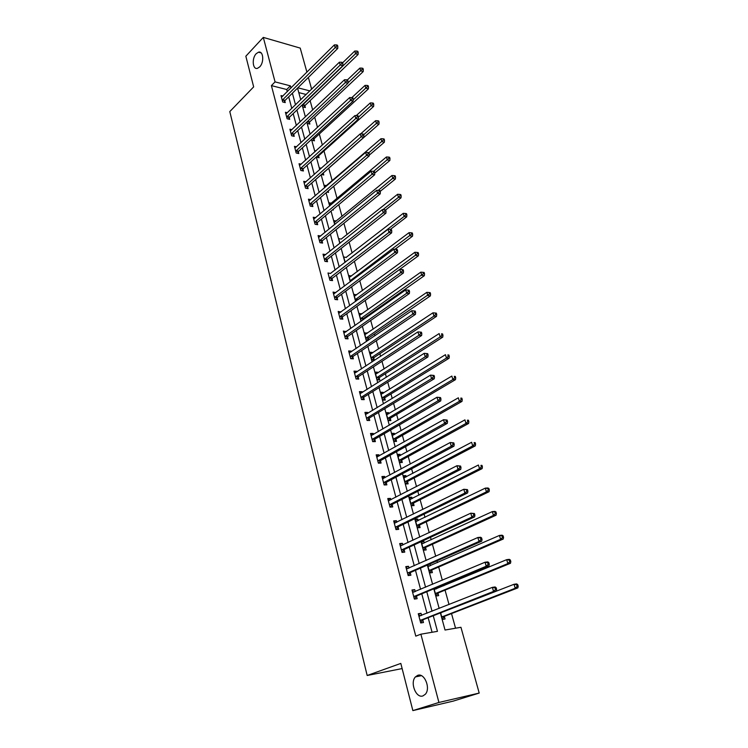 <?xml version="1.0" encoding="UTF-8"?>
<svg xmlns="http://www.w3.org/2000/svg" width="748" height="748" viewBox="0 0 748 748"><rect width="100%" height="100%" fill="white"/><g stroke="black" fill="none" stroke-linecap="round" stroke-linejoin="round"><path stroke-width="1.12" d="M417.636 675.379C424.387 672.443 430.951 688.366 425.322 694.266L422.957 695.902C416.047 698.641 409.764 682.597 415.421 676.912L417.636 675.379M256.246 53.66L258.499 52.192C263.38 50.499 264.362 62.411 259.687 66.89L257.527 68.302C252.609 70.05 251.599 58.213 256.246 53.66M440.385 612.921L445.032 630.031L460.946 627.282L479.197 693.069L453.11 701.147L412.859 710.6L400.816 663.411L367.175 675.491L229.795 111.583L253.666 86.88L245.84 56.212L263.305 37.4L300.229 48.096L306.914 72.173M308.372 77.427L311.636 89.18M455.551 628.217L451.521 613.575M449.024 604.524L445.051 590.116M443.845 585.731L443.573 584.758M442.311 580.186L438.683 567.012M437.458 562.58L436.982 560.85M435.71 556.231L432.409 544.254M431.175 539.785L430.493 537.307M429.212 532.651L426.229 521.824M424.986 517.317L424.107 514.128M422.807 509.435L420.133 499.729M418.88 495.185L417.814 491.305M416.505 486.565L414.13 477.963M412.868 473.381L411.615 468.818M410.297 464.041L408.221 456.504M406.949 451.886L405.51 446.668M404.182 441.862L402.387 435.355M401.106 430.698L399.497 424.855M398.16 420.011L396.636 414.504M395.346 409.82L393.57 403.359M392.223 398.478L390.97 393.944M389.68 389.241L387.726 382.172M386.379 377.263L385.388 373.682M384.079 368.951L381.976 361.303M380.61 356.366L379.881 353.701M378.563 348.942L376.3 340.733M374.935 335.759L374.449 333.991M373.13 329.204L370.709 320.453M369.334 315.46L369.091 314.562M367.764 309.747L365.202 300.462M362.471 290.561L359.769 280.752M357.254 271.627L354.412 261.323M352.102 252.955L349.129 242.165M347.025 234.535L343.921 223.269M342.014 216.359L338.788 204.634M337.067 198.416L333.72 186.252M332.196 180.717L328.746 168.225M327.297 162.961L323.996 150.993M322.36 145.056L319.312 133.995M317.489 127.394L314.684 117.202M312.692 109.965L310.111 100.634M367.175 675.491L402.125 668.572M306.175 94.491L298.779 92.602M302.304 104.823L302.875 106.927L305.362 107.534L304.894 105.833M306.961 121.933L307.391 123.495L309.878 124.075L309.401 122.345M311.682 139.259L311.953 140.269L314.45 140.82L313.973 139.072M315.871 150.937L314.796 150.703L315.058 151.666M316.46 156.828L319.087 157.791L318.601 156.023M321.341 168.216L319.461 167.842L319.91 169.487M321.425 174.518L323.781 174.976L323.286 173.19M326.493 185.626L324.183 185.195L324.828 187.542M326.895 192.096L328.531 192.395L328.157 191.011M331.373 203.204L328.97 202.783L329.812 205.85M332.477 209.889L333.356 210.038L333.159 209.318M336.329 221.006L333.823 220.595L334.861 224.409M341.294 239.098L338.732 238.649L339.985 243.222M346.305 257.452L343.715 256.947L345.174 262.305M351.382 276.049L348.764 275.488L350.438 281.65M356.534 294.899L353.879 294.291L355.786 301.276M361.752 314.01L359.068 313.347L361.078 320.742L361.733 320.799M363.304 319.695L363.098 318.966M367.044 333.384L364.323 332.654L366.37 340.162L368.259 340.293M368.82 339.91L368.39 338.32M372.411 353.028L372.233 352.401L369.662 352.243L371.728 359.844L374.309 359.994L373.748 357.937M377.843 372.953L377.647 372.214L375.066 372.102L377.16 379.816L379.75 379.919L379.18 377.834M383.359 393.149L383.135 392.317L380.545 392.242L382.677 400.058L385.267 400.115L384.687 398.011M388.96 413.644L388.698 412.69L386.108 412.662L388.259 420.591L390.858 420.61L390.278 418.469M394.635 434.42L394.346 433.363L391.746 433.373L393.934 441.423L396.543 441.395L395.944 439.226M400.395 455.504L400.068 454.335L397.459 454.391L399.684 462.554L402.293 462.479L401.695 460.272M406.229 476.887L405.884 475.606L403.266 475.709L405.519 483.984L408.137 483.863L407.529 481.628M412.157 498.589L411.774 497.186L409.156 497.336L411.437 505.732L414.065 505.564L413.448 503.301M418.169 520.608L417.758 519.075L415.131 519.28L417.449 527.808L420.077 527.583L419.45 525.283M421.208 541.617L423.546 550.201L426.182 549.93L425.547 547.601M421.386 541.533L423.826 541.3L424.275 542.964M427.566 564.992L429.735 572.931L432.372 572.613L431.727 570.247M430.474 565.638L429.997 563.917M434.036 588.732L436.019 596.006L438.665 595.632L438.001 593.229M436.757 588.667L436.495 587.704M441.722 616.988L515.213 588.265L514.026 584.282L440.628 612.827L442.395 619.438L445.041 618.998L444.377 616.558M287.307 91.658L286.727 89.517L271.402 85.609L415.776 636.137L420.89 634.192L437.458 631.34L433.251 615.716M432.073 632.266L428.174 617.708M426.986 613.257L421.779 593.819M420.572 589.331L415.477 570.303M414.261 565.759L409.278 547.143M408.053 542.562L403.172 524.329M401.928 519.701L397.151 501.852M395.898 497.186L391.223 479.711M389.96 475.008L385.379 457.898M384.107 453.157L379.619 436.402M378.348 431.624L373.944 415.215M372.663 410.4L368.353 394.327M367.062 389.493L362.845 373.748M361.536 368.876L357.413 353.458M356.095 348.559L352.056 333.449M350.737 328.522L346.773 313.721M345.445 308.765L341.565 294.263M340.228 289.289L336.422 275.086M335.085 270.084L331.355 256.162M330.008 251.132L326.362 237.499M325.006 232.45L321.425 219.08M320.069 214.012L316.563 200.913M315.198 195.826L311.766 182.989M310.392 177.884L307.026 165.308M305.651 160.184L302.351 147.852M300.976 142.709L297.741 130.629M296.358 125.468L293.188 113.621M291.804 108.451L288.691 96.838M282.884 96.043L280.996 95.566L282.688 101.971L285.25 102.598L284.782 100.868M287.382 112.742L285.418 112.284L287.139 118.764L289.7 119.362L289.233 117.614M291.935 129.666L289.906 129.208L291.645 135.771L294.216 136.342L293.749 134.575M296.563 146.804L294.45 146.356L296.208 153.013L298.789 153.546L298.312 151.751M301.248 164.167L299.05 163.728L300.836 170.469L303.426 170.983L302.94 169.16M306.007 181.764L303.716 181.334L305.521 188.169L308.12 188.646L307.634 186.804M310.831 199.594L308.438 199.174L310.27 206.102L312.879 206.542L312.384 204.672M315.721 217.659L313.234 217.257L315.086 224.269L317.704 224.681L317.199 222.792M320.696 235.966L318.087 235.573L319.966 242.689L322.594 243.072L322.079 241.146M325.651 254.591L323.005 254.152L324.913 261.361L327.549 261.707L327.026 259.762M330.672 273.478L327.998 272.983L329.933 280.294L332.57 280.594L332.047 278.621M335.768 292.627L333.056 292.066L335.02 299.481L337.657 299.752L337.133 297.751M340.929 312.038L338.18 311.43L340.172 318.938L342.827 319.172L342.285 317.143M346.165 331.729L343.379 331.055L345.398 338.676L348.063 338.863L347.511 336.806M351.476 351.7L351.317 351.121L348.652 350.952L350.7 358.685L353.365 358.834L352.813 356.749M356.852 371.952L356.674 371.26L354 371.139L356.076 378.984L358.75 379.086L358.189 376.973M362.322 392.494L362.107 391.7L359.423 391.615L361.536 399.572L364.22 399.638L363.65 397.487M367.857 413.335L367.614 412.419L364.931 412.391L367.072 420.46L369.755 420.479L369.175 418.3M373.476 434.476L373.205 433.447L370.512 433.457L372.682 441.647L375.374 441.619L374.795 439.413M379.18 455.925L378.881 454.784L376.179 454.84L378.376 463.152L381.087 463.077L380.489 460.833M384.968 477.701L384.631 476.429L381.929 476.541L384.163 484.966L386.875 484.844L386.267 482.572M390.849 499.795L390.475 498.402L387.763 498.551L390.026 507.116L392.747 506.938L392.13 504.629M396.805 522.226L396.403 520.692L393.682 520.907L395.982 529.584L398.703 529.36L398.086 527.022M402.863 544.983L402.424 543.329L399.694 543.59L402.022 552.407L404.762 552.127L404.126 549.743M409.006 568.097L408.53 566.301L405.79 566.619L408.165 575.567L410.904 575.231L410.259 572.818M415.243 591.565L414.729 589.63L411.989 589.994L414.392 599.083L417.141 598.69L416.486 596.24M421.582 615.398L421.031 613.313L418.272 613.734L420.722 622.972L423.471 622.523L422.816 620.027M412.859 710.6L438.917 702.466L420.89 634.192M479.197 693.069L438.917 702.466M271.402 85.609L275.058 81.887L263.305 37.4M290.981 88.002L290.402 85.861L275.058 81.887M432.045 611.256L426.781 591.743M425.565 587.227L420.423 568.134M419.189 563.571L414.149 544.881M412.915 540.28L407.978 521.982M406.725 517.345L401.9 499.43M400.638 494.746L395.907 477.205M394.635 472.493L390.007 455.317M388.726 450.558L384.192 433.747M382.901 428.95L378.46 412.485M377.16 407.66L372.813 391.531M371.504 386.679L367.24 370.886M365.922 365.996L361.752 350.531M360.433 345.613L356.347 330.457M355.01 325.52L351.008 310.672M349.671 305.708L345.754 291.159M344.407 286.166L340.564 271.917M339.209 266.905L335.45 252.936M334.085 247.906L330.401 234.227M329.036 229.159L325.417 215.761M324.052 210.674L320.509 197.547M319.134 192.442L315.665 179.567M314.282 174.452L310.888 161.839M309.504 156.697L306.166 144.336M304.782 139.184L301.509 127.067M300.116 121.896L296.919 110.021M295.516 104.842L292.384 93.201M297.554 88.096L300.733 99.774M302.145 104.972L305.39 116.894M306.802 122.083L310.111 134.238M311.523 139.409L314.899 151.816M316.301 156.968L319.742 169.628M321.144 174.77L324.66 187.692M326.053 192.806L329.644 205.99M331.027 211.095L334.693 224.55M336.076 229.627L339.807 243.362M341.181 248.42L344.996 262.436M346.371 267.475L350.26 281.781M351.625 286.793L355.599 301.397M356.964 306.39L361.022 321.303M362.369 326.259L366.511 341.481M367.857 346.418L372.083 361.957M373.42 366.866L377.74 382.733M379.068 387.614L383.472 403.808M384.79 408.66L389.297 425.201M390.606 430.016L395.206 446.911M396.505 451.689L401.199 468.949M402.489 473.69L407.286 491.314M408.567 496.018L413.466 514.026M414.738 518.691L419.74 537.083M421.002 541.711L426.117 560.495M427.36 565.086L432.587 584.282M433.821 588.816L439.16 608.433M309.868 90.901L297.863 87.797M286.727 89.517L290.402 85.861M382.911 209.655L398.469 197.322L397.562 194.293L341.275 239.033M345.127 262.127L404.172 216.415L403.247 213.339L346.259 257.293M323.519 256.096L325.632 254.507M349.269 277.34L351.317 275.797M390.708 230.683L391.774 230.852L391.4 229.589L390.334 229.412L390.708 230.683L388.979 232.432L329.793 277.826L332.43 278.134L391.643 232.852L388.979 232.432L388.053 229.253L330.625 273.3M354.365 296.077L356.441 294.562M333.552 293.955L335.693 292.356M359.536 315.067L361.63 313.58M338.666 313.244L340.826 311.673M364.781 334.309L366.894 332.86M343.846 332.795L346.034 331.252M370.092 353.823L372.233 352.401M349.101 352.626L351.317 351.121M375.477 373.617L377.647 372.214M354.421 372.738L356.674 371.26M380.938 393.682L383.135 392.317M359.835 393.139L362.107 391.7M386.473 414.027L388.698 412.69M365.314 413.831L367.614 412.419M392.092 434.663L394.346 433.363M370.877 434.822L373.205 433.447M397.796 455.597L400.068 454.335M376.515 456.121L378.881 454.784M403.574 476.831L405.884 475.606M382.237 477.729L384.631 476.429M409.437 498.374L411.774 497.186M388.053 499.655L390.475 498.402M415.383 520.225L417.758 519.075M393.944 521.908L396.403 520.692M421.423 542.412L423.826 541.3M399.928 544.497L402.424 543.329M406.005 567.423L408.53 566.301M412.176 590.705L414.729 589.63M418.441 614.342L421.031 613.313M282.576 99.727L285.128 100.354L337.75 48.433L335.16 47.666L282.23 100.241M336.759 46.011L337.797 46.32L337.479 45.217L336.441 44.908L336.759 46.011L335.16 47.666L334.356 44.908L281.444 97.296M285.128 100.354L284.016 102.298M337.75 48.433L337.797 46.32M336.441 44.908L334.356 44.908M304.118 107.226L305.24 105.318L358.096 54.492L355.59 53.753L354.776 51.032L342.621 62.804M302.416 105.216L357.17 52.126L358.17 52.425L357.853 51.341L356.843 51.042L357.17 52.126M354.776 51.032L356.843 51.042M358.17 52.425L358.096 54.492M287.017 116.492L289.588 117.099L342.808 65.74L340.209 65.001L286.671 117.015M341.827 63.346L342.865 63.645L342.537 62.523L341.499 62.224L341.827 63.346L340.209 65.001L339.396 62.206L285.886 114.023M289.588 117.099L288.438 119.072M342.808 65.74L342.865 63.645M341.499 62.224L339.396 62.206M291.524 133.49L294.095 134.06L347.932 83.29L345.333 82.579L291.168 134.004M346.96 80.915L347.998 81.195L347.67 80.064L346.623 79.774L346.96 80.915L345.333 82.579L344.501 79.746L290.374 130.975M294.095 134.06L292.926 136.061M347.932 83.29L347.998 81.195M346.623 79.774L344.501 79.746M308.606 123.775L309.756 121.84L363.21 71.565L360.695 70.854L359.872 68.096L347.334 79.971M347.951 82.878L362.284 69.218L363.294 69.508L362.967 68.405L361.957 68.115L362.284 69.218M359.872 68.096L361.957 68.115M363.294 69.508L363.21 71.565M313.15 140.54L314.328 138.576L368.399 88.872L365.875 88.18L365.043 85.394L351.859 97.586L352.158 98.727L353.206 98.998L352.869 97.848L349.69 97.53L350.522 100.4L295.731 151.208M353.178 99.895L367.474 86.544L368.484 86.824L368.147 85.702L367.146 85.422L367.474 86.544M365.043 85.394L367.146 85.422M368.484 86.824L368.399 88.872M294.918 148.151L349.69 97.53M352.158 98.727L350.522 100.4L353.131 101.083L298.667 151.246L297.461 153.275M353.131 101.083L353.206 98.998M300.715 168.141L303.305 168.655L358.404 119.119L355.786 118.474L300.35 168.646M357.432 116.791L358.488 117.043L358.142 115.884L357.095 115.622L357.432 116.791L355.786 118.474L354.935 115.566L299.527 165.542M303.305 168.655L302.061 170.712M358.404 119.119L358.488 117.043M357.095 115.622L354.935 115.566M305.399 185.813L307.998 186.299L363.752 137.408L361.125 136.8L305.034 186.317M362.789 135.098L363.837 135.351L363.491 134.163L362.443 133.92L362.789 135.098L361.125 136.8L360.265 133.845L304.202 183.176M307.998 186.299L306.717 188.384M363.752 137.408L363.837 135.351M362.443 133.92L360.265 133.845M317.75 157.51L318.957 155.519L373.654 106.412L371.12 105.758L370.279 102.925L356.254 115.594M358.479 117.137L372.738 104.103L373.748 104.365L373.411 103.233L372.392 102.972L372.738 104.103M370.279 102.925L372.392 102.972M373.748 104.365L373.654 106.412M322.407 174.714L323.65 172.685L378.974 124.187L376.44 123.57L375.58 120.699L360.667 133.864M363.678 134.79L378.067 121.905L379.077 122.158L378.731 121.008L377.721 120.755L378.067 121.905M375.58 120.699L377.721 120.755M379.077 122.158L378.974 124.187M369.203 155.182L384.379 142.214L381.835 141.624L380.966 138.717L324.679 187.009M327.119 192.133L327.409 191.647M368.914 152.714L367.866 152.48L368.212 153.677L369.269 153.91L368.914 152.714L383.472 139.951L384.491 140.194L384.135 139.025L383.126 138.791L383.472 139.951M380.966 138.717L383.126 138.791M384.491 140.194L384.379 142.214M310.149 203.727L312.748 204.176L369.175 155.958L366.539 155.388L309.775 204.223M368.212 153.677L366.539 155.388L365.669 152.386L308.933 201.034M312.748 204.176L311.439 206.298M369.175 155.958L369.269 153.91M367.866 152.48L365.669 152.386M374.757 173.069L389.848 160.493L387.305 159.932L386.417 156.977L329.475 204.615M373.635 171.357L388.951 158.249L389.97 158.473L389.615 157.295L388.595 157.071L388.951 158.249M386.417 156.977L388.595 157.071M389.97 158.473L389.848 160.493M314.964 221.876L317.573 222.287L374.673 174.77L372.027 174.237L314.59 222.371M373.719 172.517L374.776 172.732L374.421 171.516L373.364 171.301L373.719 172.517L372.027 174.237L371.139 171.198L313.73 219.145M317.573 222.287L316.217 224.447M374.673 174.77L374.776 172.732M373.364 171.301L371.139 171.198M380.218 191.348L395.402 179.015L392.85 178.501L391.952 175.5L334.328 222.455M378.282 190.357L394.505 176.809L395.524 177.014L395.168 175.827L394.149 175.612L394.505 176.809M391.952 175.5L394.149 175.612M395.524 177.014L395.402 179.015M319.835 240.276L322.463 240.65L380.246 193.854L377.6 193.358L319.461 240.772M379.301 191.628L380.358 191.834L379.993 190.6L378.937 190.394L379.301 191.628L377.6 193.358L376.702 190.273L318.592 237.49M322.463 240.65L321.06 242.848M380.246 193.854L380.358 191.834M378.937 190.394L376.702 190.273M385.659 209.954L384.594 209.758L384.958 211.011L386.024 211.198L385.659 209.954L401.031 197.809L398.469 197.322L400.143 195.63L401.162 195.826L400.797 194.611L399.778 194.415L400.143 195.63M397.562 194.293L399.778 194.415M401.162 195.826L401.031 197.809M324.782 258.92L327.409 259.266L385.903 213.217L383.247 212.75L324.398 259.416M384.958 211.011L383.247 212.75L382.34 209.627L323.66 256.068M327.409 259.266L325.969 261.501M385.903 213.217L386.024 211.198M384.594 209.758L382.34 209.627M390.409 229.421L406.734 216.864L404.172 216.415L405.855 214.713L406.884 214.891L406.51 213.666L405.491 213.479L405.855 214.713M403.247 213.339L405.491 213.479M406.884 214.891L406.734 216.864M329.793 277.826L329.41 278.312M332.43 278.134L330.934 280.406M391.643 232.852L391.774 230.852M390.334 229.412L388.053 229.253M395.028 249.262L412.522 236.2L409.951 235.788L409.025 232.665L349.288 277.433M350.195 280.743L411.652 234.068L412.681 234.236L412.307 232.983L411.278 232.815L411.652 234.068M409.025 232.665L411.278 232.815M412.681 234.236L412.522 236.2M334.88 296.993L337.516 297.265L397.469 252.787L394.794 252.394L334.487 297.48M396.534 250.636L397.609 250.795L397.225 249.505L396.16 249.355L396.534 250.636L394.794 252.394L393.859 249.178L333.58 294.067M337.516 297.265L335.974 299.583M397.469 252.787L397.609 250.795M396.16 249.355L393.859 249.178M358.058 299.621L418.403 255.807L415.823 255.433L414.878 252.263L354.412 296.255M355.328 299.611L417.534 253.703L418.562 253.853L418.188 252.59L417.15 252.441L417.534 253.703M414.878 252.263L417.15 252.441M418.562 253.853L418.403 255.807M340.031 316.432L342.678 316.666L403.378 273.001L400.704 272.655L339.629 316.909M402.452 270.888L403.527 271.028L403.144 269.729L402.069 269.589L402.452 270.888L400.704 272.655L399.75 269.392L338.713 313.449M342.678 316.666L341.079 319.022M403.378 273.001L403.527 271.028M402.069 269.589L399.75 269.392M362.051 320.574L363.5 318.489L424.359 275.694L421.779 275.367L420.815 272.15L359.61 315.338M360.536 318.741L423.499 273.628L424.537 273.768L424.144 272.478L423.116 272.347L423.499 273.628M420.815 272.15L423.116 272.347M424.537 273.768L424.359 275.694M345.258 336.132L347.914 336.329L409.371 293.525L406.688 293.225L344.856 336.619M408.455 291.449L409.53 291.57L409.137 290.243L408.071 290.121L408.455 291.449L406.688 293.225L405.725 289.906L343.921 333.103M347.914 336.329L346.259 338.732M409.371 293.525L409.53 291.57M408.071 290.121L405.725 289.906M367.128 340.209L368.792 337.853L430.399 295.881L427.819 295.591L426.837 292.328L364.874 334.674M365.819 338.133L429.548 293.842L430.586 293.964L430.194 292.655L429.165 292.543L429.548 293.842M426.837 292.328L429.165 292.543M430.586 293.964L430.399 295.881M350.55 356.123L353.224 356.272L415.458 314.356L412.774 314.095L350.148 356.6M414.551 312.309L415.626 312.412L415.234 311.065L414.158 310.962L414.551 312.309L412.774 314.095L411.793 310.729L349.204 353.037M353.224 356.272L351.504 358.731M415.458 314.356L415.626 312.412M414.158 310.962L411.793 310.729M372.429 359.891L374.15 357.479L436.533 316.357L433.943 316.114L432.952 312.804L370.213 354.29M371.167 357.796L433.943 316.114L435.691 314.356L436.729 314.459L436.336 313.132L435.299 313.029L435.691 314.356M432.952 312.804L435.299 313.029M436.729 314.459L436.533 316.357M358.601 376.506L355.917 376.403L358.601 376.506L421.638 335.497L418.945 335.282L355.515 376.861M420.741 333.486L418.945 335.282L417.945 331.869L421.414 332.206L420.339 332.121L420.741 333.486L421.816 333.571L421.414 332.206M354.561 373.252L417.945 331.869L420.339 332.121M358.591 376.515L356.824 379.012M421.638 335.497L421.816 333.571M377.805 379.834L379.591 377.375L442.76 337.142L440.161 336.937L439.16 333.58L375.627 374.178M376.599 377.731L440.161 336.937L441.928 335.169L442.966 335.254L442.564 333.917L441.526 333.832L441.928 335.169M379.582 377.385L376.992 377.273L379.591 377.375M441.526 333.832L442.564 333.917M442.966 335.254L442.76 337.142M361.377 396.954L364.061 397.02L427.912 356.964L425.21 356.796L360.966 397.422M427.014 354.982L425.21 356.796L424.2 353.327L427.697 353.664L426.612 353.598L427.014 354.982L428.099 355.057L427.697 353.664M359.994 393.757L424.2 353.327L426.612 353.598M364.061 397.02L362.21 399.591M427.912 356.964L428.099 355.057M383.247 400.068L385.108 397.553L449.081 358.236L446.472 358.077L445.453 354.674L381.115 394.346M382.097 397.945L446.472 358.077L448.258 356.3L449.296 356.366L448.884 355.001L447.846 354.935L448.258 356.3M447.846 354.935L448.884 355.001M449.296 356.366L449.081 358.236M366.913 417.814L369.596 417.842L434.279 378.75L431.568 378.638L366.492 418.272M433.391 376.814L431.568 378.638L430.549 375.113L434.064 375.459L432.98 375.403L433.391 376.814L434.476 376.861L434.064 375.459M365.51 414.56L430.549 375.113L432.98 375.403M369.596 417.842L367.67 420.46M434.279 378.75L434.476 376.861M388.764 420.6L390.634 418.057L455.495 379.647L452.886 379.535L451.848 376.076L386.688 414.794M387.679 418.45L452.886 379.535L454.681 377.749L455.719 377.796L455.308 376.412L454.26 376.366L454.681 377.749M454.26 376.366L455.308 376.412M455.719 377.796L455.495 379.647M372.523 438.983L375.216 438.954L440.74 400.881L438.029 400.816L372.093 439.431M439.871 398.983L438.029 400.816L436.991 397.244L440.535 397.581L439.45 397.553L439.871 398.983L440.955 399.011L440.535 397.581M371.101 435.663L436.991 397.244L439.45 397.553M375.216 438.954L373.205 441.638M440.74 400.881L440.955 399.011M394.364 441.414L396.375 438.777L462.002 401.386L459.384 401.321L458.337 397.805L392.335 435.542M393.345 439.244L459.384 401.321L461.198 399.516L462.245 399.544L461.825 398.142L460.777 398.114L461.198 399.516M460.777 398.114L461.825 398.142M462.245 399.544L462.002 401.386M378.217 460.45L380.919 460.385L447.313 423.359L444.593 423.34L377.787 460.899M446.444 421.498L444.593 423.34L443.536 419.712L447.108 420.049L446.023 420.049L446.444 421.498L447.538 421.507L447.108 420.049M376.768 457.075L443.536 419.712L446.023 420.049M380.919 460.385L378.825 463.134M376.73 456.916L377.385 456.944M447.313 423.359L447.538 421.507M398.665 456.458L398.02 456.43M400.03 462.545L402.125 459.833L468.613 423.452L465.995 423.433L464.929 419.871L398.058 456.589M399.086 460.347L465.995 423.433L467.818 421.629L468.865 421.629L468.435 420.208L467.388 420.198L467.818 421.629M467.388 420.198L468.435 420.208M468.865 421.629L468.613 423.452M383.995 482.245L386.707 482.123L453.98 446.182L451.259 446.219L383.556 482.684M453.129 444.368L451.259 446.219L450.184 442.536L453.784 442.872L452.699 442.891L453.129 444.368L454.214 444.349L453.784 442.872M382.527 478.804L450.184 442.536L452.699 442.891M386.707 482.123L384.509 484.947M382.452 478.533L383.322 478.589M453.98 446.182L454.214 444.349M404.659 477.729L403.798 477.682M405.771 483.975L407.969 481.198L475.326 445.855L472.699 445.892L471.614 442.274L403.873 477.935M404.911 481.749L472.699 445.892L474.541 444.069L475.588 444.06L475.158 442.61L474.101 442.62L474.541 444.069M474.101 442.62L475.158 442.61M475.588 444.06L475.326 445.855M389.858 504.358L392.569 504.189L460.759 469.37L458.028 469.464L389.409 504.797M459.917 467.594L458.028 469.464L456.935 465.714L460.572 466.06L459.478 466.098L459.917 467.594L461.002 467.556L460.572 466.06M388.371 500.861L456.935 465.714L459.478 466.098M392.569 504.189L390.278 507.097M388.268 500.477L389.353 500.562M460.759 469.37L461.002 467.556M410.736 499.318L409.67 499.234M411.587 505.723L413.887 502.871L482.142 468.613L479.515 468.706L478.411 465.022L409.773 499.599M410.82 503.46L479.515 468.706L481.366 466.864L482.413 466.836L481.974 465.359L480.927 465.396L481.366 466.864M480.927 465.396L481.974 465.359M482.413 466.836L482.142 468.613M395.804 526.807L398.534 526.583L467.64 492.923L464.91 493.072L395.355 527.237M466.808 491.193L464.91 493.072L463.797 489.267L467.453 489.613L466.359 489.669L466.808 491.193L467.902 491.137L467.453 489.613M394.299 523.245L463.797 489.267L466.359 489.669M398.534 526.583L396.122 529.575M394.168 522.749L395.477 522.871M467.64 492.923L467.902 491.137M416.907 521.225L415.626 521.104M417.487 527.798L419.899 524.862L489.061 491.716L486.424 491.866L485.312 488.126L415.748 521.571M416.823 525.498L486.424 491.866L488.294 490.024L489.351 489.959L488.902 488.472L487.846 488.528L488.294 490.024M487.846 488.528L485.312 488.126L487.948 487.986L488.902 488.472M489.351 489.959L489.061 491.716M401.844 549.593L404.584 549.322L474.634 516.859L471.894 517.064L401.396 550.023M473.811 515.176L471.894 517.064L470.763 513.193L474.456 513.549L473.362 513.624L473.811 515.176L474.905 515.091L474.456 513.549M400.32 545.956L470.763 513.193L473.362 513.624M404.584 549.322L402.05 552.398M400.152 545.348L401.695 545.535M474.634 516.859L474.905 515.091M423.162 543.469L421.666 543.3M423.527 550.135L425.995 547.181L496.092 515.194L493.456 515.391L492.324 511.595L421.825 543.88M422.91 547.863L493.456 515.391L495.335 513.539L496.392 513.455L495.943 511.941L494.886 512.015L495.335 513.539M494.886 512.015L492.324 511.595L494.961 511.408L495.943 511.941M496.392 513.455L496.092 515.194M407.978 572.725L410.717 572.398L481.74 541.178L479 541.449L407.52 573.146M480.936 539.542L479 541.449L477.85 537.513L480.599 537.251L481.572 537.868L480.468 537.971L480.936 539.542L482.03 539.439L481.572 537.868M406.426 569.022L477.85 537.513L480.468 537.971M410.717 572.398L408.137 575.474M406.239 568.293L408.006 568.545M481.74 541.178L482.03 539.439M429.52 566.058L427.8 565.815M429.689 572.762L432.185 569.826L503.236 539.037L500.59 539.299L499.44 535.446L427.987 566.517M429.09 570.556L500.59 539.299L502.497 537.429L503.554 537.326L503.086 535.783L502.03 535.886L502.497 537.429M502.03 535.886L499.44 535.446L502.086 535.185L503.086 535.783M503.554 537.326L503.236 539.037M414.205 596.212L416.954 595.829L488.968 565.89L486.219 566.227L413.747 596.624M488.164 564.31L486.219 566.227L485.05 562.234L487.799 561.907L488.799 562.58L487.696 562.711L488.164 564.31L489.267 564.179L488.799 562.58M412.634 592.444L485.05 562.234L487.696 562.711M416.954 595.829L414.336 598.877M412.41 591.584L414.42 591.911M488.968 565.89L489.267 564.179M435.981 588.985L434.121 588.695M435.934 595.726L438.468 592.818L510.491 563.263L507.845 563.59L506.677 559.672L434.242 589.489M435.355 593.594L507.845 563.59L509.762 561.711L510.819 561.58L510.351 560.009L509.295 560.14L509.762 561.711M509.295 560.14L506.677 559.672L509.323 559.354L510.351 560.009M510.819 561.58L510.491 563.263M420.535 620.064L423.284 619.625L496.307 591.014L493.549 591.416L420.058 620.475M495.522 589.489L493.549 591.416L492.371 587.358L495.12 586.965L496.148 587.704L495.045 587.863L495.522 589.489L496.625 589.331L496.148 587.704M418.936 616.221L492.371 587.358L495.045 587.863M423.284 619.625L420.638 622.635M418.674 615.23L420.937 615.651M496.307 591.014L496.625 589.331M442.283 619.035L444.854 616.156L517.868 587.881L515.213 588.265L517.149 586.376L518.205 586.226L517.728 584.627L516.672 584.777L517.149 586.376M516.672 584.777L514.026 584.282L516.672 583.908L517.728 584.627M518.205 586.226L517.868 587.881M282.323 100.073L284.876 100.7M304.988 105.664L302.501 105.047M305.24 105.318L302.762 104.711M286.764 116.838L289.326 117.445M291.262 133.827L293.842 134.406M309.494 122.176L307.25 121.653M309.756 121.84L307.596 121.335M314.067 138.913L312.449 138.548M314.328 138.576L312.795 138.23M296.086 150.703L298.667 151.246M295.825 151.04L298.405 151.582M300.453 168.478L303.034 168.992M305.128 186.149L307.727 186.635M318.695 155.855L317.76 155.659M318.957 155.519L318.115 155.341M309.878 204.054L312.477 204.503M314.684 222.203L317.302 222.624M319.564 240.604L322.182 240.987M324.501 259.247L327.128 259.593M329.513 278.153L332.149 278.462M351.654 280.743L350.298 280.584M352.065 280.435L350.578 280.266M334.59 297.311L337.236 297.582M357.937 299.705L355.431 299.452M358.283 299.396L355.721 299.135M339.742 316.75L342.388 316.984M363.21 318.807L360.639 318.583M363.5 318.489L360.938 318.265M344.959 336.45L347.614 336.647M368.493 338.161L365.922 337.974M368.792 337.853L366.221 337.666M350.251 356.431L352.925 356.59M373.85 357.778L371.279 357.638M374.15 357.479L371.578 357.329M355.627 376.702L358.301 376.814M379.292 377.675L376.702 377.572M361.078 397.263L363.752 397.328M384.799 397.852L382.209 397.786M385.108 397.553L382.518 397.487M366.604 418.113L369.288 418.141M390.391 418.31L387.791 418.291M390.699 418.02L388.1 418.001M372.205 439.272L374.907 439.254M396.057 439.067L393.457 439.095M396.375 438.777L393.766 438.796M377.899 460.749L380.601 460.675M401.807 460.123L399.198 460.188M402.125 459.833L399.516 459.898M383.668 482.535L386.379 482.413M407.641 481.478L405.023 481.59M407.969 481.198L405.351 481.31M389.53 504.648L392.251 504.47M413.56 503.152L410.942 503.31M413.887 502.871L411.269 503.03M395.477 527.088L398.198 526.863M419.572 525.133L416.935 525.348M419.899 524.862L417.272 525.077M401.517 549.864L404.247 549.593M425.659 547.452L423.031 547.714M425.995 547.181L423.359 547.442M407.641 572.996L410.381 572.669M431.848 570.098L429.212 570.406M432.185 569.826L429.548 570.144M413.868 596.474L416.608 596.091M438.132 593.08L435.476 593.454M438.468 592.818L435.822 593.192M419.104 616.259L419.619 616.174M420.189 620.326L422.938 619.877M444.499 616.417L441.853 616.838M444.854 616.156L442.199 616.586M441.273 612.771L440.759 612.846M258.499 52.192L261.164 52.93M415.421 676.912L421.386 675.668M361.34 396.982L364.024 397.048M385.07 397.581L382.48 397.515M366.847 417.861L369.531 417.88M390.634 418.057L388.034 418.039M372.429 439.039L375.131 439.02M396.281 438.833L393.672 438.861M378.095 460.534L380.797 460.459M402.013 459.908L399.395 459.983M383.846 482.338L386.557 482.226M407.819 481.291L405.201 481.403M389.689 504.479L392.401 504.311M413.719 502.983L411.091 503.142M395.608 526.938L398.338 526.723M419.703 524.993L417.075 525.208M401.62 549.743L404.359 549.471M425.771 547.33L423.134 547.592M407.735 572.893L410.465 572.566M431.933 569.995L429.296 570.313M413.934 596.399L416.673 596.016M438.197 593.005L435.551 593.379M420.226 620.27L422.985 619.83M444.546 616.361L441.89 616.791"/></g></svg>
